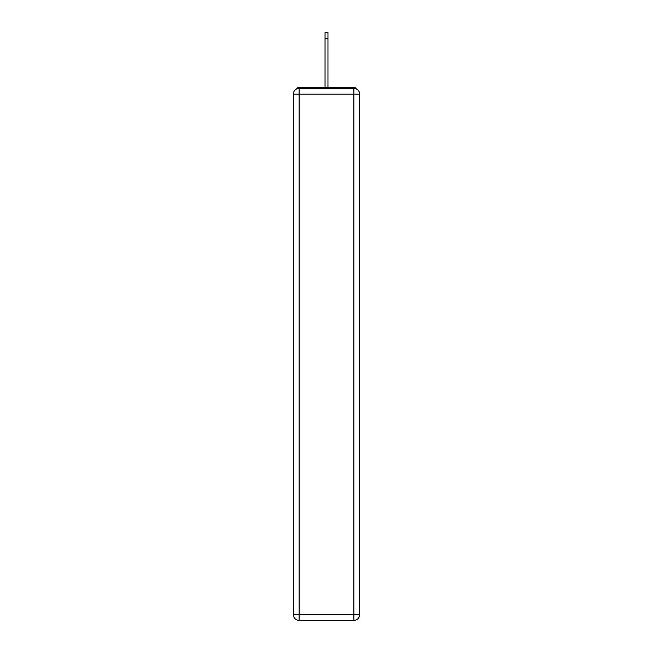 <?xml version="1.0" encoding="UTF-8"?>
<svg xmlns="http://www.w3.org/2000/svg" width="653" height="653" viewBox="0 0 653 653"><rect width="100%" height="100%" fill="white"/><g stroke="black" fill="none" stroke-linecap="round" stroke-linejoin="round"><path stroke-width="0.98" d="M359.681 94.171A5.804 5.804 0 0 0 353.877 88.367A5.804 5.804 0 0 1 359.681 94.171L359.681 614.546L353.877 614.546L353.877 620.35L299.123 620.35A5.804 5.804 0 0 1 293.319 614.546L293.319 94.171A5.804 5.804 0 0 1 299.123 88.367L353.877 88.367L353.877 94.171L299.123 94.171L299.123 614.546L353.877 614.546L353.877 94.171L359.681 94.171L359.623 93.395M293.319 94.171L299.123 94.171L299.123 88.367A5.804 5.804 0 0 0 293.319 94.171L293.377 93.395M356.448 88.971A2.898 2.898 0 0 0 353.877 87.396L299.123 87.396A2.898 2.898 0 0 0 296.552 88.971M353.877 87.396L341.592 87.396M311.408 87.396L299.123 87.396M353.877 620.35A5.804 5.804 0 0 0 359.681 614.546A5.804 5.804 0 0 1 353.877 620.35M325.047 38.454L325.047 32.65L327.953 32.65L327.953 38.454L325.047 38.454L325.047 87.396M327.953 38.454L327.953 87.396M299.123 620.35L299.123 614.546L293.319 614.546A5.804 5.804 0 0 0 299.123 620.35"/></g></svg>
